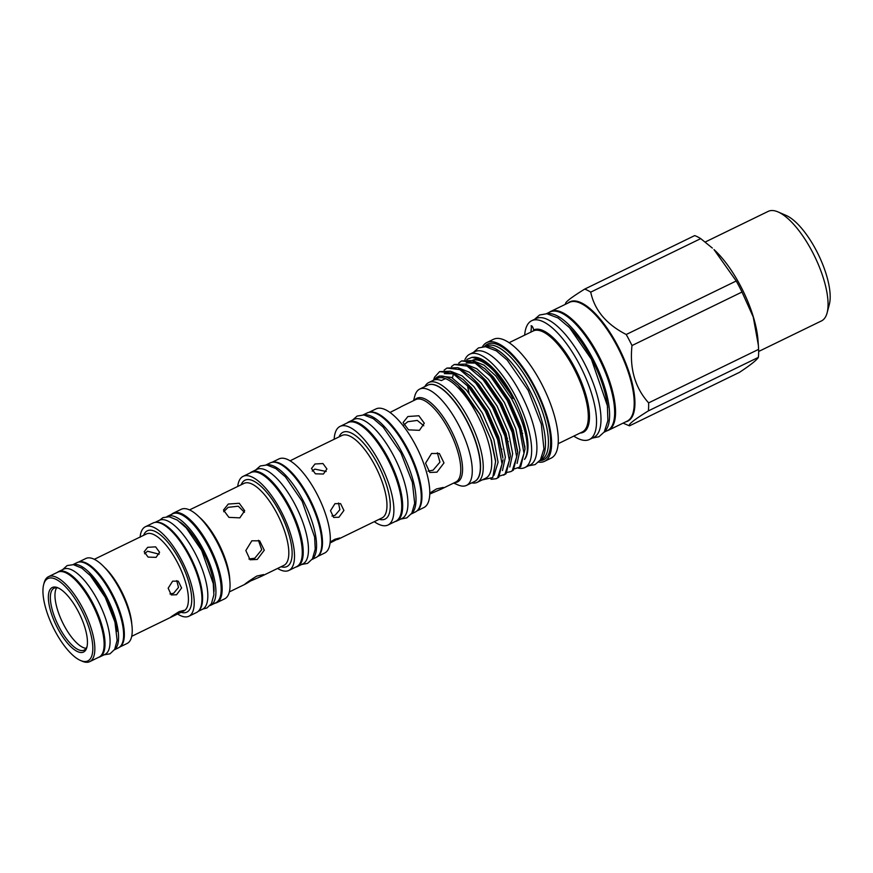 <?xml version="1.0" encoding="UTF-8"?>
<svg xmlns="http://www.w3.org/2000/svg" width="873" height="873" viewBox="0 0 873 873"><rect width="100%" height="100%" fill="white"/><g stroke="black" fill="none" stroke-linecap="round" stroke-linejoin="round"><path stroke-width="1.31" d="M56.68 587.758A34.418 12.462 -115.9 0 0 63.751 624.828A34.418 12.462 -115.9 0 0 86.143 648.333M58.807 588.216A34.418 12.462 -115.9 0 0 54.05 588.216A34.418 12.462 -115.9 0 0 59.135 627.065A34.418 12.462 -115.9 0 0 84.157 650.112A34.418 12.462 -115.9 0 0 87.093 646.369M78.286 611.515A35.869 12.986 64.1 0 1 86.885 647.264A35.869 12.986 64.1 0 1 57.498 627.993A35.869 12.986 64.1 0 1 57.978 587.835A35.869 12.986 64.1 0 1 78.286 611.515M43.65 584.648L44.097 582.946A47.229 17.1 64.1 0 1 48.452 576.704A47.229 17.1 64.1 0 1 82.793 608.317A47.229 17.1 64.1 0 1 89.766 661.636A47.229 17.1 64.1 0 1 82.16 661.199L80.556 660.501A45.778 16.576 -115.9 0 0 81.156 609.245A45.778 16.576 -115.9 0 0 43.65 584.648A45.778 16.576 -115.9 0 0 54.628 630.273A45.778 16.576 -115.9 0 0 80.556 660.501M48.452 576.704L57.749 572.175A47.229 17.1 64.1 0 1 92.091 603.8A47.229 17.1 64.1 0 1 99.064 657.107L89.766 661.636M114.516 649.621A47.371 17.154 -115.9 0 0 106.484 596.783A47.371 17.154 -115.9 0 0 73.179 564.635M114.396 649.807L118.532 647.799A47.371 17.154 -115.9 0 0 111.537 594.327A47.371 17.154 -115.9 0 0 77.097 562.605L72.961 564.613M116.796 631.517A44.447 16.096 -115.9 0 0 105.633 597.448A44.447 16.096 -115.9 0 0 88.828 574.019M98.671 657.304A47.371 17.154 -115.9 0 0 99.937 656.845A47.371 17.154 -115.9 0 0 92.942 603.374A47.371 17.154 -115.9 0 0 58.491 571.651A47.371 17.154 -115.9 0 0 57.356 572.372M99.937 656.845L104.989 654.39A47.371 17.154 -115.9 0 0 97.994 600.908A47.371 17.154 -115.9 0 0 63.543 569.196L58.491 571.651M78.472 562.125A47.229 17.1 64.1 0 1 112.311 593.967A47.229 17.1 64.1 0 1 119.765 647.013M78.363 562.147L85.849 558.502A47.229 17.1 64.1 0 1 120.19 590.126A47.229 17.1 64.1 0 1 127.163 643.445L119.677 647.079M176.706 580.621L178.507 587.398L173.618 593.269L169.962 593.956M172.625 581.167L178.256 581.156L181.584 587.976L176.564 594.753L171.304 594.939L168.162 588.216L172.625 581.167M144.591 534.843L94.273 559.32M156.071 557.356L148.115 557.105L144.154 551.791L147.657 547.316L155.634 546.858L159.584 552.271L156.071 557.356M144.591 553.766L147.537 551.234L159.159 554.191M174.709 615.159C168.205 618.706 169.7 617.527 179.183 611.613L184.072 610.347L182.021 611.842L131.725 636.308M140.106 537.266A49.761 18.017 64.1 0 1 145.355 526.746A49.761 18.017 64.1 0 1 181.529 560.062A49.761 18.017 64.1 0 1 188.884 616.24A49.761 18.017 64.1 0 1 177.426 613.905M145.355 526.746L153.07 522.992A49.761 18.017 64.1 0 1 189.255 556.308A49.761 18.017 64.1 0 1 196.6 612.475L188.884 616.24M155.023 522.392L159.279 520.319A49.445 17.907 64.1 0 1 195.225 553.427A49.445 17.907 64.1 0 1 202.525 609.245L198.28 611.318M155.765 522.316A49.445 17.907 64.1 0 1 189.976 555.981A49.445 17.907 64.1 0 1 198.793 610.773M166.885 516.641A49.445 17.907 64.1 0 1 167.365 516.39L172.614 513.837A49.445 17.907 64.1 0 1 208.571 546.935A49.445 17.907 64.1 0 1 215.871 602.752L210.611 605.316A49.445 17.907 64.1 0 1 210.12 605.535M167.365 516.39A49.445 17.907 64.1 0 1 203.311 549.499A49.445 17.907 64.1 0 1 210.611 605.316M180.176 522.163A45.942 16.642 64.1 0 1 202.307 550.296A45.942 16.642 64.1 0 1 213.983 591.665M171.61 514.328A49.761 18.017 64.1 0 1 173.291 513.16A49.761 18.017 64.1 0 1 209.476 546.476A49.761 18.017 64.1 0 1 216.82 602.643A49.761 18.017 64.1 0 1 214.867 603.243M173.291 513.16L181.169 509.319A49.761 18.017 64.1 0 1 217.355 542.635A49.761 18.017 64.1 0 1 224.699 598.813L216.82 602.643M189.496 509.919L221.087 494.685M228.279 504.048L223.477 510.072L228.922 517.373L239.846 517.853L244.691 510.727L239.257 503.274L228.279 504.048M244.462 512.331L238.274 506.209L228.18 507.333L223.684 511.709M250.584 580.971L261.474 576.278L263.57 574.576L256.738 576.093C246.099 582.728 239.54 587.911 250.584 580.971L245.269 584.026M248.947 559.026L254.785 558.218L261.725 549.717L258.397 540.3M257.251 559.462L264.279 550.219L259.663 540.824L251.839 540.791L245.826 550.536L250.104 559.768L257.251 559.462M237.707 486.457A52.315 18.944 64.1 0 1 243.131 476.342A52.315 18.944 64.1 0 1 281.171 511.371A52.315 18.944 64.1 0 1 288.898 570.429A52.315 18.944 64.1 0 1 277.592 568.443M243.131 476.342L250.889 472.566A52.315 18.944 64.1 0 1 288.93 507.595A52.315 18.944 64.1 0 1 296.656 566.653L288.898 570.429M250.06 472.97A52.555 19.031 64.1 0 1 251.599 471.955L256.848 469.401A52.555 19.031 64.1 0 1 295.063 504.583A52.555 19.031 64.1 0 1 302.833 563.914L297.573 566.479A52.555 19.031 64.1 0 1 295.827 567.057M251.599 471.955A52.555 19.031 64.1 0 1 289.814 507.148A52.555 19.031 64.1 0 1 297.573 566.479M266.09 464.905L270.194 462.908A52.555 19.031 64.1 0 1 308.409 498.101A52.555 19.031 64.1 0 1 316.168 557.432L312.065 559.429M266.451 464.938A52.555 19.031 64.1 0 1 303.16 500.655A52.555 19.031 64.1 0 1 312.261 559.124M334.173 439.272A54.824 19.861 64.1 0 1 340.034 426.417A54.824 19.861 64.1 0 1 379.908 463.116A54.824 19.861 64.1 0 1 388.005 525.011A54.824 19.861 64.1 0 1 374.266 521.683M340.034 426.417L347.88 422.597A54.824 19.861 64.1 0 1 387.754 459.307A54.824 19.861 64.1 0 1 395.84 521.192L388.005 525.011M297.486 457.125L290.087 460.846M323.403 474.028L315.437 473.81L311.486 468.485L314.989 463.989L322.955 463.552L326.917 468.965L323.403 474.028M272.42 462.254A52.315 18.944 64.1 0 1 309.151 497.763A52.315 18.944 64.1 0 1 318.067 556.079M271.94 462.33L278.913 458.936A52.315 18.944 64.1 0 1 316.954 493.965A52.315 18.944 64.1 0 1 324.68 553.024L317.707 556.417M338.528 503.023L339.87 509.701L335.068 515.299L331.947 516.019M334.981 503.656L340.601 503.645L343.918 510.454L338.92 517.242L333.65 517.427L330.496 510.694L334.981 503.656M312.261 471.093L314.826 469.107L326.186 471.485M330.18 542.046L334.883 539.263L339.75 537.964L330.409 542.81M363.572 414.926A55.064 19.948 64.1 0 1 401.973 452.367A55.064 19.948 64.1 0 1 411.565 513.586M363.157 414.893L367.184 412.94A55.064 19.948 64.1 0 1 407.222 449.813A55.064 19.948 64.1 0 1 415.352 511.971L411.336 513.924M347.018 423.023A55.064 19.948 64.1 0 1 348.589 421.986A55.064 19.948 64.1 0 1 388.627 458.86A55.064 19.948 64.1 0 1 396.757 521.017A55.064 19.948 64.1 0 1 394.978 521.618M348.589 421.986L353.838 419.433A55.064 19.948 64.1 0 1 393.887 456.295A55.064 19.948 64.1 0 1 402.017 518.464L396.757 521.017M413.573 400.642L414.751 396.167A53.548 19.392 64.1 0 1 419.684 389.096A53.548 19.392 64.1 0 1 458.62 424.944A53.548 19.392 64.1 0 1 466.52 485.388A53.548 19.392 64.1 0 1 457.91 484.897L453.665 483.064M419.684 389.096L427.77 385.157A53.548 19.392 64.1 0 1 466.706 421.015A53.548 19.392 64.1 0 1 474.617 481.459L466.52 485.388M389.98 412.482L400.62 407.069M407.887 416.519L403.086 422.554L408.531 429.854L419.455 430.334L424.289 423.209L418.854 415.755L407.887 416.519M423.776 425.74L417.294 420.426L407.724 421.724L403.653 425.173M430.302 493.823L441.181 489.142L443.277 487.429L436.456 488.945L429.822 493.081M428.043 471.158L433.063 470.187L439.937 462.133L437.351 452.792M436.969 472.162L443.997 462.919L439.37 453.513L431.557 453.48L425.544 463.225L429.822 472.468L436.969 472.162M369.497 412.252A54.824 19.861 64.1 0 1 407.964 449.475A54.824 19.861 64.1 0 1 417.327 510.574M368.963 412.34L375.947 408.946A54.824 19.861 64.1 0 1 415.81 445.656A54.824 19.861 64.1 0 1 423.907 507.54L416.923 510.934M758.353 345.13L758.615 349.364L648.617 402.879C635.053 387.732 629.509 368.624 631.997 345.544L741.995 292.04L753.224 316.943L758.353 345.13L757.971 340.001A67.985 24.63 -115.9 0 0 740.773 286.409A67.985 24.63 -115.9 0 0 713.983 249.558L736.223 280.997L626.225 334.501C606.386 324.33 594.546 310.21 590.726 292.128A76.213 27.609 -115.9 0 0 584.703 289.094C570.375 297.988 564.078 302.975 565.824 304.055M590.726 292.128L700.724 238.624A76.213 27.609 -115.9 0 0 694.701 235.59L584.703 289.094M700.724 238.624L712.357 248.074M741.995 292.04A76.213 27.609 -115.9 0 0 739.18 286.453A76.213 27.609 -115.9 0 0 736.223 280.997M631.997 345.544A76.213 27.609 -115.9 0 0 629.182 339.968A76.213 27.609 -115.9 0 0 626.225 334.501M758.659 351.47L821.504 320.893A60.903 22.054 -115.9 0 0 827.113 312.84L829.35 304.339A53.668 19.435 -115.9 0 0 816.484 250.857A53.668 19.435 -115.9 0 0 786.093 215.413L778.029 211.921A60.903 22.054 -115.9 0 0 768.229 211.364L705.198 242.028M827.113 312.84A60.903 22.054 -115.9 0 0 812.512 252.144A60.903 22.054 -115.9 0 0 778.029 211.921M606.964 430.804A66.032 23.92 -115.9 0 0 608.448 430.247A66.032 23.92 -115.9 0 0 598.703 355.693A66.032 23.92 -115.9 0 0 550.677 311.475A66.032 23.92 -115.9 0 0 549.313 312.305M547.033 313.734A65.89 23.866 64.1 0 1 592.789 358.585A65.89 23.866 64.1 0 1 604.422 431.709M546.454 313.691L549.935 311.999A65.89 23.866 64.1 0 1 597.852 356.119A65.89 23.866 64.1 0 1 607.575 430.509L604.105 432.2M567.93 326.044A62.692 22.709 64.1 0 1 591.872 359.316A62.692 22.709 64.1 0 1 607.641 407.68M540.158 460.278L541.653 459.547A63.162 22.884 -115.9 0 0 532.323 388.234A63.162 22.884 -115.9 0 0 486.392 345.937L484.897 346.668M540.452 459.842A63.162 22.884 -115.9 0 0 529.376 389.674A63.162 22.884 -115.9 0 0 485.41 346.701M539.885 460.649A64.286 23.287 -115.9 0 0 534.265 387.197A64.286 23.287 -115.9 0 0 484.428 346.657M538.597 462.123A66.032 23.92 -115.9 0 0 544.523 461.337L551.201 458.096A66.032 23.92 -115.9 0 0 541.446 383.542A66.032 23.92 -115.9 0 0 493.42 339.324L486.752 342.576A66.032 23.92 -115.9 0 0 482.474 346.756M544.523 461.337A66.032 23.92 -115.9 0 0 534.778 386.794A66.032 23.92 -115.9 0 0 486.752 342.576M573.801 436.107A66.032 23.92 -115.9 0 0 589.439 439.49L593.891 437.329A66.032 23.92 -115.9 0 0 584.146 362.775A66.032 23.92 -115.9 0 0 536.12 318.558L531.668 320.718A66.032 23.92 -115.9 0 0 524.673 335.123M589.439 439.49A66.032 23.92 -115.9 0 0 579.694 364.947A66.032 23.92 -115.9 0 0 531.668 320.718M530.926 332.144L531.537 325.771M531.024 325.847C532.028 325.618 532.923 326.982 533.719 329.929A56.865 20.592 64.1 0 1 574.98 368.046A56.865 20.592 64.1 0 1 580.13 433.03M558.196 443.691L582.28 431.982A56.145 20.341 -115.9 0 0 573.987 368.592A56.145 20.341 -115.9 0 0 533.228 330.965L533.719 329.929M533.228 330.965L509.068 342.718M464.938 359.643A63.02 22.829 64.1 0 1 469.761 354.198A63.02 22.829 64.1 0 1 515.583 396.397A63.02 22.829 64.1 0 1 524.891 467.535A63.02 22.829 64.1 0 1 518.093 468.081M469.761 354.198L475.01 351.633A63.02 22.829 64.1 0 1 520.843 393.832A63.02 22.829 64.1 0 1 530.151 464.982L524.891 467.535M524.542 459.34A56.68 20.526 -115.9 0 0 527.303 449.988C527.521 435.856 522.305 418.822 511.654 398.863L495.755 375.859L484.024 365.154L473.395 360.898M524.869 447.467L520.734 426.537L509.232 400.052L493.321 377.038L485.061 368.832L472.544 360.56L461.555 360.942L474.41 362.491L490.375 376.045L507.322 400.631L519.566 428.949L523.996 453.327L519.577 467.142L514.732 468.79M475.512 363.092L466.269 362.95M517.1 463.443L519.992 450.119L515.845 428.916L504.332 402.431L488.433 379.428L476.702 368.712L466.084 364.456M517.547 451.035L513.411 430.094L501.91 403.61L486.01 380.606L477.738 372.389L465.222 364.117L454.244 364.499M453.425 373.731L452.465 377.965M509.788 467L512.669 453.687L508.523 432.484L497.021 405.989L481.121 382.985L469.39 372.269L458.762 368.013M510.236 454.593L506.1 433.663L494.598 407.167L478.688 384.164L470.427 375.947L457.91 367.675L446.921 368.068L459.776 369.606L475.741 383.16L492.688 407.756L504.932 436.064L509.352 460.442L504.943 474.268L500.098 475.905M502.466 470.569L505.358 457.245L501.2 436.042L489.698 409.546L473.799 386.543L462.068 375.837L451.45 371.582M502.739 456.601L498.778 437.22L487.276 410.725L471.376 387.721L463.105 379.504L450.599 371.243L439.599 371.625L452.454 373.175L468.419 386.717L485.366 411.314L497.61 439.632L502.04 464L497.621 477.826L496.224 478.72L491.019 479.299M453.556 373.775L444.313 373.622M495.493 460.224L491.455 440.778L479.954 414.282L464.054 391.279L457.965 385.058L479.812 414.293L490.735 439.13L495.602 461.511L492.776 477.52L482.158 479.932M502.913 458.15L498.767 439.064L486.523 410.746L469.576 386.161L463.105 379.504M494.074 475.239L498.068 462.286L493.889 439.599L482.387 413.104L466.477 390.1L451.494 377.431L439.425 376.001L437.722 376.83A56.68 20.526 64.1 0 1 452.694 380.824L458.052 385.135M495.548 460.857L495.602 461.511M474.716 481.405A53.548 19.392 -115.9 0 0 466.913 420.917A53.548 19.392 -115.9 0 0 427.868 385.113M471.704 482.867A55.468 20.09 -115.9 0 0 477.28 482.311A55.468 20.09 -115.9 0 0 469.085 419.684A55.468 20.09 -115.9 0 0 428.741 382.538A55.468 20.09 -115.9 0 0 424.867 386.575M477.28 482.311L485.77 478.175A55.468 20.09 -115.9 0 0 477.575 415.548A55.468 20.09 -115.9 0 0 445.405 378.598A55.468 20.09 -115.9 0 0 435.365 379.7M434.35 379.93A56.68 20.526 64.1 0 1 437.722 376.83M433.641 379.962A60.543 21.923 -115.9 0 1 433.685 379.788A60.543 21.923 -115.9 0 1 434.579 377.158L433.586 380.17M527.303 449.988C528.438 436.686 524.313 420.088 514.961 400.172L492.056 368.013L481.252 359.774L472.02 357.341L466.848 359.447M514.961 400.172A59.211 21.443 -115.9 0 0 513.673 397.662A59.211 21.443 -115.9 0 0 473.603 357.221L472.02 357.341M518.18 468.037L520.734 466.586L525.011 449.06L520.723 428.381L508.479 400.074L491.532 375.477L485.061 368.832M458.772 363.037L461.555 360.942M451.45 366.595L454.233 364.51L467.088 366.049L483.064 379.602L500 404.188L512.255 432.506L516.674 456.885L512.265 470.7L510.858 471.595L513.422 470.143L517.689 452.618L513.411 431.949L501.167 403.632L484.22 379.035L477.738 372.389M503.546 475.163L506.1 473.701L510.367 456.175L506.089 435.507L493.845 407.189L476.898 382.603L470.427 375.947M444.139 370.163L446.921 368.068M510.858 471.595L507.42 472.348M496.224 478.72L498.778 477.258L503.055 459.733M445.405 378.598L441.367 380.573A55.468 20.09 64.1 0 0 433.194 380.377L428.741 382.538M469.139 393.254A56.265 20.385 64.1 0 1 467.557 385.746M472.708 360.265A56.265 20.385 64.1 0 1 491.75 367.719M512.822 398.339A56.265 20.385 -115.9 0 0 472.315 360.473M477.793 449.213A53.002 19.195 -115.9 0 0 466.749 421.037A53.002 19.195 -115.9 0 0 455.106 402.562M519.642 410.856A56.265 20.385 64.1 0 1 524.531 459.416M434.579 377.158L439.599 371.625M507.639 440.854A58.098 21.039 -115.9 0 0 508.304 441.673M506.624 437.275A58.098 21.039 -115.9 0 0 507.475 438.377M501.844 449.311A63.02 22.829 64.1 0 1 501.375 448.744M648.366 410.888L758.364 357.373C756.738 360.102 750.442 365.089 739.496 372.334L629.498 425.838C627.752 424.769 634.038 419.782 648.366 410.888A76.213 27.609 -115.9 0 0 648.617 402.879M623.104 423.121L628.167 425.315A76.213 27.609 -115.9 0 0 629.498 425.838M758.364 357.373A76.213 27.609 -115.9 0 0 758.615 349.364M244.767 584.408L229.37 591.894M104.127 567.014A42.81 15.507 64.1 0 1 120.932 590.159A42.81 15.507 64.1 0 1 131.758 623.802M182.021 611.842L183.821 610.969A42.81 15.507 -115.9 0 0 177.503 562.638A42.81 15.507 -115.9 0 0 146.369 533.981L144.569 534.854M143.598 535.422A45.221 16.38 64.1 0 1 180.22 561.11A45.221 16.38 64.1 0 1 181.071 612.289M198.979 516.827A45.582 16.511 64.1 0 1 218.174 542.613A45.582 16.511 64.1 0 1 229.795 580.163M261.474 576.278L283.932 565.355A45.582 16.511 -115.9 0 0 277.199 513.902A45.582 16.511 -115.9 0 0 244.047 483.38L221.6 494.293M241.177 484.777A47.993 17.384 64.1 0 1 279.917 512.364A47.993 17.384 64.1 0 1 281.062 566.752M337.524 539.558L382.047 517.907A45.822 16.598 -115.9 0 0 375.281 466.171A45.822 16.598 -115.9 0 0 341.954 435.485L297.431 457.136M339.073 436.893A48.233 17.471 64.1 0 1 377.998 464.632A48.233 17.471 64.1 0 1 379.155 519.304M414.555 400.172A46.531 16.849 64.1 0 1 450.708 429.418A46.531 16.849 64.1 0 1 454.637 482.583M441.181 489.142L455.848 482.005A45.822 16.598 -115.9 0 0 449.082 430.269A45.822 16.598 -115.9 0 0 415.755 399.583L401.089 406.72M567.93 303.084A66.315 24.018 64.1 0 1 618.019 346.275A66.315 24.018 64.1 0 1 625.701 421.855M608.448 430.247L627.12 421.168A66.032 23.92 -115.9 0 0 617.364 346.614A66.032 23.92 -115.9 0 0 569.349 302.396L550.677 311.475M521.978 430.771A56.145 20.341 64.1 0 1 521.116 429.658M521.967 432.593A56.865 20.592 -115.9 0 0 522.687 433.477M104.073 654.837L109.998 653.822L114.701 649.326L117.135 640.335L114.941 622.067L105.295 597.459L90.399 575.667L81.822 568.127L73.354 564.656L67.134 565.573L62.627 569.643M159.77 520.112L162.967 517.634L169.198 516.751L177.361 520.112L186.222 527.859L201.663 550.437L213.263 583.601L213.885 594.808L211.419 603.723L206.868 608.023L203.005 608.994M255.702 469.958L260.263 465.975L266.876 464.982L275.857 468.572L285.416 476.865L302.134 501.255L314.618 537.048L315.24 549.106L312.447 558.84L307.569 563.38L301.676 564.482M400.783 519.064L406.807 517.896L411.827 513.16L414.675 503.295L412.362 482.333L400.947 452.967L383.171 427.126L373.273 418.625L363.855 414.959L357.112 416.072L352.605 420.033M565.333 304.35L565.606 303.291M534.582 319.311L539.547 315.011L546.869 313.723L558.12 317.99L569.48 327.626L591.436 359.316L607.39 405.749L607.892 420.579L604.28 431.939L598.943 436.751L592.352 438.071M528.46 465.8L535.105 464.611L540.442 459.853L543.923 448.82L541.325 424.169L528.176 390.351L507.18 360.036L496.399 350.881L485.53 346.712L478.448 347.923L473.33 352.452M525.011 449.06L524.782 445.994M517.689 452.618L517.46 449.551M510.367 456.175L510.148 453.109"/></g></svg>
